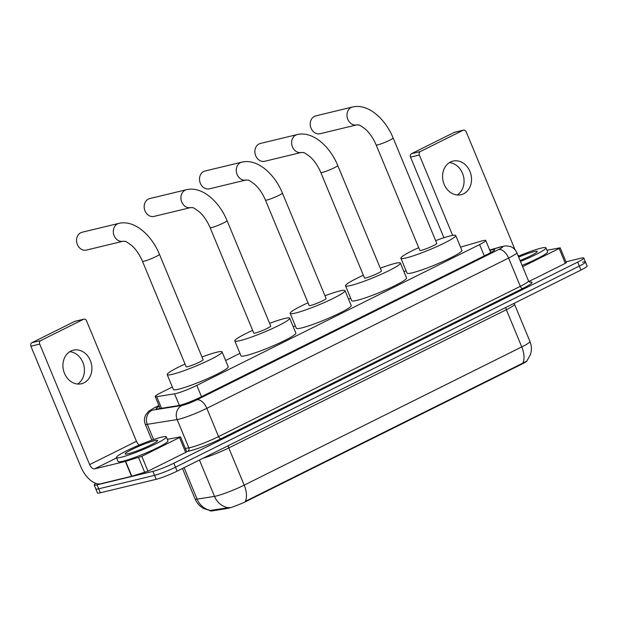 <?xml version="1.0" encoding="UTF-8"?>
<svg xmlns="http://www.w3.org/2000/svg" width="618" height="618" viewBox="0 0 618 618"><rect width="100%" height="100%" fill="white"/><g stroke="black" fill="none" stroke-linecap="round" stroke-linejoin="round"><path stroke-width="0.93" d="M172.345 387.015L161.352 392.492A16.192 1.692 -22.5 0 0 155.211 396.563A16.192 1.692 -22.5 0 0 156.717 396.671L174.546 393.836A16.192 1.692 -22.5 0 0 175.898 393.558A16.192 1.692 -22.5 0 0 196.818 385.4L479.614 244.573A16.192 1.692 -22.5 0 0 485.756 240.502A16.192 1.692 -22.5 0 0 481.183 241.128L460.549 247.138M527.023 360.827A14.577 1.522 157.5 0 1 521.515 364.296L247.177 500.912A14.577 1.522 157.5 0 1 228.351 508.251A14.577 1.522 157.5 0 1 227.138 508.498L211.541 510.986A14.577 1.522 157.5 0 1 210.182 510.885L210.027 510.514M406.018 270.653L403.948 271.681M350.669 298.216L348.598 299.251M295.311 325.779L293.241 326.814M239.962 353.341L225.624 360.487M210.081 510.522L204.257 508.753C200.023 506.613 196.972 503.369 195.103 499.004A21.591 2.256 -22.5 0 0 197.119 499.143L214.5 496.378A21.591 2.256 -22.5 0 0 216.3 496.007A21.591 2.256 -22.5 0 0 244.195 485.138A18.895 10.398 63.5 0 1 245.315 501.337L522.874 363.114L526.884 360.997L530.507 354.431C531.843 350.051 531.658 345.74 529.95 341.484L514.539 304.288A21.591 2.256 157.5 0 1 506.351 309.711L228.784 447.934A21.591 2.256 157.5 0 1 203.106 458.216M184.087 467.687L197.119 499.143A18.895 17.219 81 0 0 210.607 510.414L229.479 507.509M582.596 262.179A16.192 1.692 157.5 0 1 585.455 262.009A16.192 1.692 157.5 0 1 579.313 266.08L175.473 467.193A16.192 1.692 157.5 0 1 154.546 475.342L98.695 488.815A16.192 1.692 157.5 0 1 95.836 488.985A16.192 1.692 157.5 0 0 98.695 488.815L154.546 475.342A16.192 1.692 157.5 0 0 175.473 467.193L579.313 266.08A16.192 1.692 157.5 0 0 585.455 262.009L587.1 265.979A16.192 1.692 157.5 0 1 580.959 270.051L177.119 471.155A16.192 1.692 157.5 0 1 156.192 479.313L100.34 492.785A16.192 1.692 157.5 0 1 97.482 492.955L94.191 485.014A16.192 1.692 157.5 0 1 95.898 483.392M159.259 406.335A16.192 1.692 -22.5 0 0 156.192 408.784A16.192 1.692 -22.5 0 0 157.706 408.892L178.2 405.624A16.192 1.692 -22.5 0 0 179.552 405.346A16.192 1.692 -22.5 0 0 200.471 397.196L488.521 253.751A16.192 1.692 -22.5 0 0 494.67 249.68A16.192 1.692 -22.5 0 0 490.089 250.313L489.85 250.383M565.988 261.823L580.951 258.216A16.192 1.692 157.5 0 1 583.809 258.046A16.192 1.692 157.5 0 1 577.668 262.117L173.828 463.222A16.192 1.692 157.5 0 1 152.909 471.38L97.049 484.844A16.192 1.692 157.5 0 1 94.191 485.014M161.553 437.165A26.991 2.82 157.5 0 1 166.312 436.88A26.991 2.82 157.5 0 1 149.618 446.721A26.991 2.82 157.5 0 1 121.205 457.258A26.991 2.82 157.5 0 1 116.447 457.536A26.991 2.82 157.5 0 1 133.14 447.702A26.991 2.82 157.5 0 1 161.553 437.165M166.312 436.88L167.957 440.85A26.991 2.82 157.5 0 1 151.263 450.692A26.991 2.82 157.5 0 1 122.851 461.221A26.991 2.82 157.5 0 1 118.084 461.507L116.447 457.536M128.227 453.759A17.598 1.839 157.5 0 1 125.284 454.083A17.598 1.839 157.5 0 1 135.203 447.895A17.598 1.839 157.5 0 1 154.531 440.657A17.598 1.839 157.5 0 1 157.621 440.696A17.598 1.839 157.5 0 1 145.933 447.254A17.598 1.839 157.5 0 1 128.227 453.759M70.846 351.078A17.273 14.307 76.4 0 0 63.948 371.866A17.273 14.307 76.4 0 0 81.468 383.739A17.273 14.307 76.4 0 0 83.994 382.82A17.273 14.307 76.4 0 0 90.885 362.04A17.273 14.307 76.4 0 0 73.364 350.159A17.273 14.307 76.4 0 0 70.846 351.078M179.521 437.529L180.549 436.856L186.706 451.735L185.686 452.415L179.521 437.529L141.8 456.316L147.965 471.194L131.534 476.323L100.796 483.74A21.591 11.881 63.5 0 1 80.819 466.737L30.9 346.211A2.696 2.233 -103.6 0 1 31.889 342.727L40.711 340.595A2.696 2.233 76.4 0 0 39.722 344.079L89.641 464.605A5.4 2.974 -116.5 0 0 94.639 468.853L125.377 461.445L141.8 456.316M185.686 452.415L147.965 471.194M139.305 445.014A5.4 2.974 -116.5 0 1 136.439 441.298L86.52 320.781A2.696 2.233 76.4 0 0 83.87 319.158A2.696 2.233 76.4 0 0 83.476 319.305L74.654 321.43L31.889 342.727M74.654 321.43A2.696 2.233 -103.6 0 1 75.048 321.283L83.87 319.158M83.476 319.305L40.711 340.595M180.549 436.856L167.323 439.305M69.788 351.673A17.273 14.307 -103.6 0 1 83.863 365.392A17.273 14.307 -103.6 0 1 77.59 384.025M518.293 256.238A26.991 2.82 157.5 0 1 541.19 248.112A26.991 2.82 157.5 0 1 545.949 247.826A26.991 2.82 157.5 0 1 520.449 261.437M545.949 247.826L547.594 251.796A26.991 2.82 157.5 0 1 522.086 265.408M518.672 257.15A17.598 1.839 157.5 0 1 534.168 251.603A17.598 1.839 157.5 0 1 537.258 251.642A17.598 1.839 157.5 0 1 520.07 260.526M82.101 232.244A9.177 7.601 76.4 0 0 80.757 232.731A9.177 7.601 76.4 0 0 77.096 243.778A9.177 7.601 76.4 0 0 86.404 250.081L123.152 241.221A9.177 7.601 -103.6 0 1 113.843 234.91A9.177 7.601 -103.6 0 1 117.505 223.87A9.177 7.601 -103.6 0 1 118.849 223.384L82.101 232.244M123.152 241.221L125.052 241.406C125.037 240.827 127.331 242.256 131.92 245.694C136.192 249.649 139.714 254.855 142.48 261.321L186.157 366.768A9.177 0.958 -22.5 0 0 187.779 366.667A9.177 0.958 -22.5 0 0 197.443 363.083A9.177 0.958 -22.5 0 0 203.113 359.738L159.436 254.292C151.518 234.979 134.361 219.614 118.849 223.384M201.986 357.011A29.687 3.105 157.5 0 1 216.825 352.206A29.687 3.105 157.5 0 1 222.071 351.889A29.687 3.105 157.5 0 1 203.701 362.712A29.687 3.105 157.5 0 1 172.453 374.299A29.687 3.105 157.5 0 1 167.208 374.616A29.687 3.105 157.5 0 1 185.029 364.041M222.071 351.889L228.227 366.768A29.687 3.105 157.5 0 1 209.865 377.59A29.687 3.105 157.5 0 1 178.61 389.178A29.687 3.105 157.5 0 1 173.372 389.494L167.208 374.616M149.718 198.571A9.177 7.601 76.4 0 0 148.374 199.058A9.177 7.601 76.4 0 0 144.712 210.105A9.177 7.601 76.4 0 0 154.021 216.416L190.761 207.548A9.177 7.601 -103.6 0 1 181.46 201.236A9.177 7.601 -103.6 0 1 185.122 190.197A9.177 7.601 -103.6 0 1 186.458 189.711L149.718 198.571M190.761 207.548L192.669 207.733C192.654 207.154 194.948 208.583 199.537 212.02C203.809 215.976 207.331 221.182 210.097 227.648L253.774 333.094A9.177 0.958 -22.5 0 0 255.396 332.994A9.177 0.958 -22.5 0 0 265.06 329.417A9.177 0.958 -22.5 0 0 270.73 326.065L227.053 220.626C219.135 201.314 201.978 185.941 186.458 189.711M269.602 323.345A29.687 3.105 157.5 0 1 284.442 318.533A29.687 3.105 157.5 0 1 289.688 318.216A29.687 3.105 157.5 0 1 271.317 329.039A29.687 3.105 157.5 0 1 240.062 340.626A29.687 3.105 157.5 0 1 234.825 340.943A29.687 3.105 157.5 0 1 252.646 330.367M289.688 318.216L295.844 333.094A29.687 3.105 157.5 0 1 277.482 343.917A29.687 3.105 157.5 0 1 246.227 355.512A29.687 3.105 157.5 0 1 240.989 355.821L234.825 340.943M205.068 171.008A9.177 7.601 76.4 0 0 203.724 171.495A9.177 7.601 76.4 0 0 200.062 182.534A9.177 7.601 76.4 0 0 209.371 188.845L246.119 179.985A9.177 7.601 -103.6 0 1 236.81 173.673A9.177 7.601 -103.6 0 1 240.472 162.634A9.177 7.601 -103.6 0 1 241.816 162.148L205.068 171.008M246.119 179.985L248.027 180.17C248.011 179.591 250.298 181.02 254.886 184.458C259.158 188.413 262.681 193.619 265.454 200.085L309.131 305.524A9.177 0.958 -22.5 0 0 310.746 305.431A9.177 0.958 -22.5 0 0 320.41 301.847A9.177 0.958 -22.5 0 0 326.088 298.502L282.411 193.055C274.485 173.743 257.327 158.378 241.816 162.148M324.952 295.775A29.687 3.105 157.5 0 1 339.792 290.962A29.687 3.105 157.5 0 1 345.037 290.653A29.687 3.105 157.5 0 1 326.675 301.476A29.687 3.105 157.5 0 1 295.419 313.063A29.687 3.105 157.5 0 1 290.174 313.38A29.687 3.105 157.5 0 1 307.996 302.797M345.037 290.653L351.202 305.531A29.687 3.105 157.5 0 1 332.832 316.354A29.687 3.105 157.5 0 1 301.584 327.942A29.687 3.105 157.5 0 1 296.339 328.258L290.174 313.38M260.417 143.446A9.177 7.601 76.4 0 0 259.081 143.932A9.177 7.601 76.4 0 0 255.412 154.971A9.177 7.601 76.4 0 0 264.72 161.283L301.468 152.422A9.177 7.601 -103.6 0 1 292.159 146.111A9.177 7.601 -103.6 0 1 295.821 135.072A9.177 7.601 -103.6 0 1 297.165 134.577L260.417 143.446M301.468 152.422L303.376 152.607C303.361 152.02 305.647 153.449 310.244 156.895C314.516 160.842 318.031 166.057 320.804 172.515L364.481 277.961A9.177 0.958 -22.5 0 0 366.103 277.868A9.177 0.958 -22.5 0 0 375.759 274.284A9.177 0.958 -22.5 0 0 381.437 270.939L337.76 165.493C329.842 146.18 312.677 130.815 297.165 134.577M380.309 268.212A29.687 3.105 157.5 0 1 395.149 263.399A29.687 3.105 157.5 0 1 400.387 263.09A29.687 3.105 157.5 0 1 382.024 273.913A29.687 3.105 157.5 0 1 350.769 285.501A29.687 3.105 157.5 0 1 345.532 285.81A29.687 3.105 157.5 0 1 363.353 275.234M400.387 263.09L406.551 277.969A29.687 3.105 157.5 0 1 388.189 288.791A29.687 3.105 157.5 0 1 356.934 300.379A29.687 3.105 157.5 0 1 351.696 300.696L345.532 285.81M315.775 115.875A9.177 7.601 76.4 0 0 314.431 116.369A9.177 7.601 76.4 0 0 310.769 127.408A9.177 7.601 76.4 0 0 320.078 133.72L356.818 124.859A9.177 7.601 -103.6 0 1 347.517 118.548A9.177 7.601 -103.6 0 1 351.178 107.501A9.177 7.601 -103.6 0 1 352.515 107.014L315.775 115.875M356.818 124.859L358.726 125.045C358.71 124.457 360.997 125.887 365.593 129.332C369.865 133.279 373.388 138.486 376.153 144.952L419.831 250.398A9.177 0.958 -22.5 0 0 421.453 250.305A9.177 0.958 -22.5 0 0 431.109 246.721A9.177 0.958 -22.5 0 0 436.787 243.376L393.11 137.93C385.192 118.617 368.027 103.252 352.515 107.014M435.659 240.649A29.687 3.105 157.5 0 1 450.499 235.837A29.687 3.105 157.5 0 1 455.736 235.528A29.687 3.105 157.5 0 1 437.374 246.35A29.687 3.105 157.5 0 1 406.119 257.938A29.687 3.105 157.5 0 1 400.881 258.247A29.687 3.105 157.5 0 1 418.703 247.671M455.736 235.528L461.901 250.406A29.687 3.105 157.5 0 1 443.539 261.229A29.687 3.105 157.5 0 1 412.283 272.816A29.687 3.105 157.5 0 1 407.046 273.125L400.881 258.247M450.476 162.024A17.273 14.307 76.4 0 0 443.585 182.812A17.273 14.307 76.4 0 0 461.105 194.685A17.273 14.307 76.4 0 0 463.624 193.766A17.273 14.307 76.4 0 0 470.522 172.986A17.273 14.307 76.4 0 0 453.002 161.105A17.273 14.307 76.4 0 0 450.476 162.024M559.159 248.475L560.178 247.803L566.343 262.681L565.323 263.361L559.159 248.475L522.612 266.675M565.323 263.361L528.869 281.507M443.917 237.745L410.537 157.157A2.696 2.233 -103.6 0 1 411.526 153.673L420.348 151.541A2.696 2.233 76.4 0 0 419.352 155.025L452.639 235.381M515.041 249.749L466.157 131.727A2.696 2.233 76.4 0 0 463.508 130.104A2.696 2.233 76.4 0 0 463.106 130.251L454.292 132.376L411.526 153.673M454.292 132.376A2.696 2.233 -103.6 0 1 454.686 132.229L463.508 130.104M463.106 130.251L420.348 151.541M517.745 254.917A5.4 2.974 -116.5 0 0 518.942 255.96M560.178 247.803L546.953 250.251M449.417 162.619A17.273 14.307 -103.6 0 1 463.5 176.339A17.273 14.307 -103.6 0 1 457.227 194.971M179.336 405.4L174.546 393.836M227.138 508.498L226.837 507.78M211.541 510.986L211.24 510.267M521.515 364.296L521.314 363.809M247.177 500.912L246.976 500.425M201.491 396.686L196.818 385.4M161.53 408.282L156.717 396.671M484.288 255.86L479.614 244.573M505.756 307.501A5.4 2.974 -116.5 0 0 506.351 309.711L521.762 346.914A21.591 2.256 -22.5 0 0 529.95 341.484M228.088 507.664A18.895 17.219 81 0 1 214.5 496.378L199.444 460.039M522.874 363.114A18.895 10.398 -116.5 0 0 521.762 346.914L244.195 485.138L228.784 447.934A5.4 2.974 -116.5 0 1 228.189 445.725M580.959 270.051L577.668 262.117M177.119 471.155L173.828 463.222M156.192 479.313L152.909 471.38M100.34 492.785L97.049 484.844M158.942 405.57L155.226 407.424A10.8 1.128 -22.5 0 0 152.144 410.205L182.001 405.454A10.8 1.128 -22.5 0 0 182.897 405.269A10.8 1.128 -22.5 0 0 196.848 399.831L498.618 249.556A10.8 1.128 -22.5 0 0 500.812 246.953A10.8 1.128 -22.5 0 0 499.661 247.262L489.75 250.143M499.661 247.262A10.8 7.779 73.8 0 1 500.758 246.814L505.802 245.848L510.306 246.489C513.334 247.609 515.497 249.657 516.795 252.631A21.591 2.256 157.5 0 1 508.606 258.054L206.837 408.336A21.591 2.256 157.5 0 1 178.942 419.205A21.591 2.256 157.5 0 1 177.142 419.576L188.853 447.849A21.591 2.256 -22.5 0 0 190.645 447.478A21.591 2.256 -22.5 0 0 218.548 436.602L520.317 286.327A21.591 2.256 -22.5 0 0 528.506 280.896L530.136 282.271M529.78 282.179A24.287 2.542 157.5 0 1 522.813 288.451L221.043 438.726A2.696 1.483 63.5 0 1 218.548 436.602L206.837 408.336A10.8 5.941 -116.5 0 0 196.848 399.831M221.043 438.726A24.287 2.542 157.5 0 1 189.656 450.962A24.287 2.542 157.5 0 1 187.64 451.379L186.628 451.542M182.001 405.454A10.8 9.842 81 0 0 177.142 419.576L147.285 424.327L153.588 439.56M152.144 410.205A10.8 9.842 81 0 0 147.285 424.327A21.591 2.256 157.5 0 1 145.269 424.187L151.881 440.147M185.33 448.405L188.853 447.849A2.696 2.457 -99 0 1 187.64 451.379M498.618 249.556A10.8 5.941 -116.5 0 1 508.606 258.054L520.317 286.327A2.696 1.483 63.5 0 0 522.813 288.451M155.226 407.424A10.8 5.941 -116.5 0 0 154.523 407.679L148.544 411.356L145.547 415.196C144.172 418.147 144.079 421.144 145.269 424.187M490.986 252.468L490.089 250.313M136.439 441.298L89.641 464.605M116.601 457.923L94.639 468.853M131.534 476.323L125.377 461.445M39.722 344.079L30.9 346.211M125.663 461.368L131.819 476.246M144.759 472.476L138.594 457.598M142.48 261.321A9.177 0.958 -22.5 0 0 144.102 261.221A9.177 0.958 -22.5 0 0 155.96 256.601A9.177 0.958 -22.5 0 0 159.436 254.292M210.097 227.648A9.177 0.958 -22.5 0 0 211.719 227.548A9.177 0.958 -22.5 0 0 223.577 222.928A9.177 0.958 -22.5 0 0 227.053 220.626M265.454 200.085A9.177 0.958 -22.5 0 0 267.069 199.985A9.177 0.958 -22.5 0 0 278.927 195.365A9.177 0.958 -22.5 0 0 282.411 193.055M320.804 172.515A9.177 0.958 -22.5 0 0 322.426 172.422A9.177 0.958 -22.5 0 0 334.276 167.802A9.177 0.958 -22.5 0 0 337.76 165.493M376.153 144.952A9.177 0.958 -22.5 0 0 377.776 144.859A9.177 0.958 -22.5 0 0 389.634 140.24A9.177 0.958 -22.5 0 0 393.11 137.93M419.352 155.025L410.537 157.157M160.155 408.498L155.211 396.563M490.762 252.592L485.756 240.502M514.238 303.276L514.539 304.288M195.103 499.004L182.472 468.49M583.809 258.046L585.455 262.009M516.795 252.631L528.506 280.896M158.911 405.493L154.523 407.679M500.758 246.814L489.703 250.035"/></g></svg>
